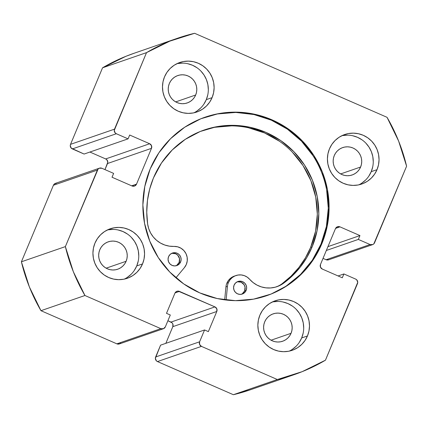 <?xml version="1.0" encoding="UTF-8"?>
<svg xmlns="http://www.w3.org/2000/svg" width="428" height="428" viewBox="0 0 428 428"><rect width="100%" height="100%" fill="white"/><g stroke="black" fill="none" stroke-linecap="round" stroke-linejoin="round"><path stroke-width="0.64" d="M266.409 295.791A94.417 92.956 70.9 0 0 320.973 244.153L321.781 243.874A94.417 92.956 -109.1 0 1 266.81 295.652A94.417 92.956 -109.1 0 1 168.145 270.309A94.417 92.956 -109.1 0 1 150.191 168.942L144.782 186.533L142.877 204.894L144.546 223.309L149.736 241.076L158.237 257.512L169.723 271.983L183.762 283.935L199.801 292.907L217.237 298.551L235.389 300.659L253.569 299.14L271.068 294.063L287.22 285.615L301.403 274.123L313.077 260.026L321.781 243.874L327.19 226.278L329.1 207.917L327.425 189.502L322.236 171.735L313.735 155.3L302.248 140.828L288.21 128.876L272.171 119.91L254.735 114.26L236.582 112.152L218.408 113.671L200.903 118.749L184.752 127.196L170.569 138.688L158.9 152.785L150.191 168.942A94.417 92.956 -109.1 0 1 205.162 117.16A94.417 92.956 -109.1 0 1 303.827 142.503A94.417 92.956 -109.1 0 1 321.781 243.874L320.973 244.153A94.417 92.956 70.9 0 0 303.163 142.941A94.417 92.956 70.9 0 0 204.755 117.299M289.264 351.126A26.178 25.771 70.9 0 0 301.676 337.943L307.459 335.948A26.178 25.771 -109.1 0 1 292.217 350.302A26.178 25.771 -109.1 0 1 264.862 343.277A26.178 25.771 -109.1 0 1 259.887 315.169L258.384 320.048L257.854 325.141L258.319 330.245L259.759 335.172L262.113 339.73L265.301 343.743L269.191 347.055L273.642 349.542L278.473 351.11L283.507 351.693L288.547 351.27L293.399 349.863L297.877 347.52L301.81 344.337L305.046 340.426L307.459 335.948L308.963 331.069L309.487 325.981L309.027 320.872L307.588 315.944L305.228 311.391L302.045 307.379L298.156 304.062L293.704 301.574L288.873 300.012L283.839 299.429L278.799 299.846L273.947 301.253L269.469 303.596L265.537 306.785L262.3 310.691L259.887 315.169A26.178 25.771 -109.1 0 1 275.124 300.814A26.178 25.771 -109.1 0 1 302.484 307.839A26.178 25.771 -109.1 0 1 307.459 335.948L301.676 337.943L303.174 333.07M124.334 279.104A26.178 25.771 70.9 0 0 136.746 265.922L142.529 263.921A26.178 25.771 -109.1 0 1 127.287 278.28A26.178 25.771 -109.1 0 1 99.933 271.256A26.178 25.771 -109.1 0 1 94.952 243.147L93.454 248.026L92.924 253.114L93.39 258.223L94.829 263.15L97.183 267.703L100.371 271.716L104.261 275.033L108.712 277.521L113.543 279.083L118.577 279.666L123.617 279.249L128.47 277.842L132.948 275.498L136.88 272.31L140.117 268.404L142.529 263.921L144.033 259.047L144.557 253.954L144.097 248.85L142.658 243.923L140.298 239.364L137.115 235.352L133.22 232.04L128.774 229.552L123.943 227.985L118.909 227.402L113.869 227.824L109.017 229.231L104.539 231.575L100.607 234.758L97.37 238.669L94.952 243.147A26.178 25.771 -109.1 0 1 110.194 228.793A26.178 25.771 -109.1 0 1 137.554 235.817A26.178 25.771 -109.1 0 1 142.529 263.921L136.746 265.922L138.244 261.043M358.825 184.848A26.178 25.771 70.9 0 0 371.231 171.665L377.02 169.665A26.178 25.771 -109.1 0 1 361.778 184.019A26.178 25.771 -109.1 0 1 334.418 176.994A26.178 25.771 -109.1 0 1 329.442 148.891L327.944 153.764L327.415 158.858L327.875 163.961L329.314 168.889L331.673 173.447L334.856 177.459L338.751 180.771L343.197 183.259L348.034 184.826L353.063 185.41L358.102 184.987L362.955 183.58L367.438 181.237L371.37 178.053L374.602 174.143L377.02 169.665L378.518 164.785L379.048 159.698L378.582 154.588L377.143 149.661L374.789 145.108L371.6 141.096L367.711 137.779L363.265 135.291L358.429 133.729L353.394 133.145L348.355 133.563L343.502 134.97L339.024 137.313L335.092 140.502L331.855 144.407L329.442 148.891A26.178 25.771 -109.1 0 1 344.684 134.531A26.178 25.771 -109.1 0 1 372.039 141.561A26.178 25.771 -109.1 0 1 377.02 169.665L371.231 171.665L372.735 166.786M193.895 112.821A26.178 25.771 70.9 0 0 206.301 99.638L212.09 97.643A26.178 25.771 -109.1 0 1 196.848 111.997A26.178 25.771 -109.1 0 1 169.488 104.972A26.178 25.771 -109.1 0 1 164.513 76.863L163.014 81.743L162.485 86.836L162.945 91.94L164.384 96.867L166.743 101.42L169.927 105.432L173.821 108.749L178.267 111.237L183.104 112.799L188.133 113.388L193.172 112.965L198.025 111.558L202.503 109.215L206.44 106.026L209.672 102.121L212.09 97.643L213.588 92.764L214.118 87.67L213.652 82.567L212.213 77.639L209.859 73.081L206.671 69.069L202.781 65.757L198.33 63.269L193.499 61.702L188.464 61.118L183.425 61.541L178.572 62.948L174.094 65.291L170.162 68.48L166.925 72.386L164.513 76.863A26.178 25.771 -109.1 0 1 179.755 62.509A26.178 25.771 -109.1 0 1 207.109 69.534A26.178 25.771 -109.1 0 1 212.09 97.643L206.301 99.638L207.805 94.759M195.676 95A14.488 14.263 -109.1 0 1 172.104 99.055A14.488 14.263 -109.1 0 1 177.786 75.558A14.488 14.263 -109.1 0 1 195.676 95L175.705 101.896L195.676 95L194.339 97.477L192.552 99.638L190.374 101.404L187.897 102.699L185.212 103.48L182.424 103.71L179.637 103.389L176.962 102.522L174.501 101.147L172.35 99.312L170.585 97.092L169.279 94.572L168.488 91.843L168.231 89.019L168.52 86.205L169.349 83.503L170.686 81.026L172.479 78.864L174.656 77.099L177.133 75.804L179.819 75.023L182.606 74.793L185.388 75.114L188.063 75.981L190.524 77.356L192.68 79.191L194.44 81.411L195.746 83.931L196.543 86.659L196.8 89.484L196.506 92.298L195.676 95M360.606 167.022A14.488 14.263 -109.1 0 1 337.034 171.077A14.488 14.263 -109.1 0 1 342.716 147.585A14.488 14.263 -109.1 0 1 360.606 167.022L340.635 173.923L360.606 167.022L359.269 169.504L357.482 171.665L355.304 173.426L352.827 174.726L350.141 175.501L347.354 175.737L344.567 175.41L341.892 174.544L339.431 173.169L337.28 171.334L335.515 169.114L334.209 166.594L333.417 163.871L333.161 161.04L333.449 158.226L334.284 155.524L335.616 153.047L337.408 150.886L339.586 149.121L342.063 147.826L344.749 147.045L347.536 146.815L350.323 147.136L352.993 148.002L355.454 149.383L357.61 151.212L359.37 153.433L360.676 155.958L361.473 158.681L361.73 161.506L361.435 164.325L360.606 167.022M126.121 261.283A14.488 14.263 -109.1 0 1 102.549 265.339A14.488 14.263 -109.1 0 1 108.225 241.841A14.488 14.263 -109.1 0 1 126.121 261.283L106.149 268.179L126.121 261.283L124.783 263.76L122.991 265.922L120.819 267.687L118.337 268.982L115.656 269.763L112.864 269.993L110.082 269.672L107.407 268.805L104.946 267.43L102.79 265.595L101.029 263.375L99.724 260.855L98.927 258.127L98.67 255.302L98.964 252.483L99.794 249.786L101.131 247.309L102.918 245.142L105.095 243.382L107.572 242.088L110.258 241.306L113.046 241.071L115.833 241.397L118.508 242.264L120.969 243.639L123.125 245.474L124.885 247.694L126.19 250.214L126.988 252.943L127.239 255.767L126.95 258.582L126.121 261.283M291.051 333.305A14.488 14.263 -109.1 0 1 267.479 337.36A14.488 14.263 -109.1 0 1 273.155 313.863A14.488 14.263 -109.1 0 1 291.051 333.305L271.079 340.207L291.051 333.305L289.713 335.782L287.921 337.949L285.749 339.709L283.266 341.004L280.586 341.785L277.793 342.02L275.011 341.694L272.336 340.827L269.875 339.452L267.719 337.617L265.959 335.397L264.654 332.877L263.857 330.149L263.6 327.324L263.894 324.51L264.723 321.808L266.061 319.331L267.848 317.169L270.025 315.404L272.502 314.109L275.188 313.328L277.981 313.098L280.763 313.419L283.438 314.286L285.899 315.661L288.055 317.496L289.815 319.716L291.12 322.236L291.917 324.964L292.174 327.789L291.88 330.609L291.051 333.305M120.626 343.144L119.508 343.882L116.871 343.839L40.965 310.691L29.393 286.963L21.4 261.797L53.414 185.271L97.386 170.082A3.488 3.435 -109.1 0 1 101.896 168.268L113.629 173.394L112.024 177.235L132.006 185.961A3.488 3.435 -109.1 0 0 136.516 184.147L131.68 185.816L136.516 184.147L151.496 148.334A3.488 3.435 -109.1 0 0 149.661 143.749L105.689 158.938A3.488 3.435 70.9 0 1 107.524 163.517L151.496 148.334L107.524 163.517L104.972 169.616L107.797 162.191L106.802 159.708L105.689 158.938L149.661 143.749L129.679 135.023L128.074 138.859L84.102 154.048L72.369 148.923L116.341 133.734L128.074 138.859L84.102 154.048L71.257 148.152L70.262 145.67L70.534 144.343L102.543 67.811L146.52 52.628A178.016 175.261 -109.1 0 1 177.866 38.14A178.016 175.261 -109.1 0 1 194.628 33.288L387.035 117.309L398.607 141.037L406.6 166.203L373.837 243.848L372.713 244.586L370.081 244.543L358.343 239.418L359.948 235.577L339.966 226.851L337.334 226.808L335.456 228.664L320.476 264.483L320.46 267.147L322.311 269.062L342.293 277.788L343.898 273.952L355.631 279.077L356.743 279.848L357.738 282.33L325.457 360.189L302.125 371.675L277.344 379.524L201.444 346.38L199.592 344.46L199.609 341.795L204.557 329.961L208.361 331.625L216.793 311.482L216.809 308.813L214.958 306.897L178.118 291.099L176.796 291.34L174.924 293.196L166.497 313.344L170.301 315.003L165.352 326.837L163.48 328.693L160.842 328.651L84.942 295.502L73.365 271.775L65.372 246.608L98.135 168.964L99.259 168.225L101.896 168.268L113.629 173.394L112.024 177.235L132.006 185.961L134.638 186.003L136.516 184.147L151.496 148.334L151.512 145.664L149.661 143.749L129.679 135.023L128.074 138.859L116.341 133.734L115.228 132.964L114.233 130.481L146.52 52.628L169.846 41.136L194.628 33.288L387.035 117.309A178.016 175.261 -109.1 0 1 406.6 166.203L374.586 242.73A3.488 3.435 -109.1 0 1 370.081 244.543L326.104 259.732L323.028 258.384L326.104 259.732A3.488 3.435 70.9 0 0 328.581 259.828L372.558 244.645M177.866 38.14L133.894 53.329A178.016 175.261 70.9 0 0 102.543 67.811L146.52 52.628L114.506 129.154L70.534 144.343L102.543 67.811L125.875 56.325L134.306 53.19M328.741 259.775L326.104 259.732L370.081 244.543L358.343 239.418L326.334 250.471L358.343 239.418L359.948 235.577L327.939 246.635L359.948 235.577L339.966 226.851L335.606 228.359L339.966 226.851A3.488 3.435 -109.1 0 0 337.489 226.749L337.489 226.749A3.488 3.435 -109.1 0 0 335.456 228.664L320.476 264.483A3.488 3.435 -109.1 0 0 322.311 269.062L342.293 277.788L343.898 273.952L338.093 275.958L343.898 273.952L355.631 279.077A3.488 3.435 -109.1 0 1 357.466 283.657L325.457 360.189A178.016 175.261 -109.1 0 1 294.106 374.671A178.016 175.261 -109.1 0 1 277.344 379.524L233.372 394.712L157.472 361.564L156.359 360.793L155.364 358.311L160.586 345.15L204.557 329.961L160.586 345.15L155.637 356.984A3.488 3.435 70.9 0 0 157.472 361.564L201.444 346.38L277.344 379.524L233.372 394.712L157.472 361.564L201.444 346.38A3.488 3.435 -109.1 0 1 199.609 341.795L155.637 356.984L199.609 341.795L204.557 329.961L208.361 331.625L216.793 311.482L172.816 326.666L172.837 324.001L172.093 322.856L167.904 320.738L170.986 322.086L214.958 306.897L170.986 322.086A3.488 3.435 70.9 0 1 172.816 326.666L216.793 311.482A3.488 3.435 -109.1 0 0 214.958 306.897L179.434 291.382L175.068 292.891L179.434 291.382A3.488 3.435 -109.1 0 0 174.924 293.196L166.497 313.344L170.301 315.003L165.352 326.837A3.488 3.435 -109.1 0 1 160.842 328.651L116.871 343.839L40.965 310.691L84.942 295.502L160.842 328.651L116.871 343.839A3.488 3.435 70.9 0 0 119.348 343.941L163.319 328.752M250.524 389.721L233.372 394.712A178.016 175.261 70.9 0 0 250.134 389.86L294.106 374.671M165.845 343.336L172.816 326.666L165.845 343.336M99.419 168.172L55.442 183.355A3.488 3.435 70.9 0 0 53.414 185.271L97.386 170.082L65.372 246.608L21.4 261.797L53.414 185.271L54.163 184.152L56.603 183.173M105.689 158.938L89.907 152.042L105.689 158.938M208.329 89.671L207.869 84.562L206.43 79.64L204.07 75.082L200.887 71.069M196.992 67.758L192.547 65.27L187.715 63.702M182.681 63.119L177.641 63.537M196.72 111.21L200.652 108.027M203.889 104.116L206.301 99.638A26.178 25.771 70.9 0 0 202.342 72.707A26.178 25.771 70.9 0 0 176.919 63.681M373.259 161.693L372.799 156.589L371.36 151.662L369 147.104L365.817 143.091M361.922 139.779L357.476 137.292L352.645 135.724M347.611 135.141L342.571 135.564M361.649 183.238L365.582 180.049M368.818 176.143L371.231 171.665A26.178 25.771 70.9 0 0 367.272 144.734A26.178 25.771 70.9 0 0 341.849 135.708M138.774 255.955L138.308 250.845L136.869 245.918L134.515 241.365L131.326 237.353M127.437 234.036L122.991 231.553L118.155 229.986M113.12 229.403L108.081 229.82M127.164 277.494L131.096 274.311M134.328 270.4L136.746 265.922A26.178 25.771 70.9 0 0 132.787 238.99A26.178 25.771 70.9 0 0 107.364 229.964M303.703 327.976L303.238 322.873L301.799 317.945L299.445 313.387L296.256 309.374M292.367 306.063L287.921 303.575L283.085 302.007M278.05 301.424L273.011 301.847M292.094 349.521L296.026 346.332M299.263 342.427L301.676 337.943A26.178 25.771 70.9 0 0 297.717 311.012A26.178 25.771 70.9 0 0 272.294 301.991M114.506 129.154L70.534 144.343A3.488 3.435 70.9 0 0 72.369 148.923L116.341 133.734A3.488 3.435 -109.1 0 1 114.506 129.154M286.412 285.893L300.595 274.401L312.263 260.31L320.973 244.153L326.382 226.556L328.287 208.201L326.612 189.781M312.927 155.578L301.435 141.106L287.402 129.16L271.357 120.188L253.927 114.538L235.775 112.436L217.595 113.95M21.4 261.797A178.016 175.261 70.9 0 0 40.965 310.691L84.942 295.502A178.016 175.261 -109.1 0 1 65.372 246.608L21.4 261.797M246.148 290.393A6.634 6.527 -109.1 0 1 235.357 292.265A6.634 6.527 -109.1 0 1 234.084 285.15L233.576 287.68L234.062 290.221L235.47 292.388L237.588 293.854L240.087 294.394L242.59 293.924L244.72 292.522L246.148 290.393L246.656 287.867L246.17 285.326L244.763 283.159L242.649 281.694L240.145 281.153L237.642 281.619L235.512 283.026L234.084 285.15A6.634 6.527 -109.1 0 1 244.88 283.277A6.634 6.527 -109.1 0 1 246.148 290.393L244.645 290.912L246.148 290.393M241.515 294.255A6.634 6.527 70.9 0 0 244.645 290.912L245.035 287.092L244.067 284.69L241.146 282.213L237.369 281.779M180.627 261.925A6.634 6.527 -109.1 0 1 169.836 263.798A6.634 6.527 -109.1 0 1 168.562 256.682L168.054 259.208L168.541 261.749L169.948 263.916L172.067 265.381L174.565 265.922L177.069 265.456L179.198 264.049L180.627 261.925L181.135 259.395L180.648 256.859L179.241 254.687L177.122 253.221L174.624 252.681L172.12 253.151L169.991 254.553L168.562 256.682A6.634 6.527 -109.1 0 1 179.353 254.81A6.634 6.527 -109.1 0 1 180.627 261.925L179.123 262.444L180.627 261.925M175.994 265.783A6.634 6.527 70.9 0 0 179.123 262.444L179.509 258.624L177.738 255.206L175.619 253.74L171.842 253.312M225.936 286.91L227.439 286.391A12.915 12.717 -109.1 0 1 228.37 282.667L226.867 283.192A12.915 12.717 70.9 0 0 225.936 286.91L224.679 299.857L225.936 286.91A12.915 12.717 -109.1 0 1 226.867 283.192L228.37 282.667A12.915 12.717 -109.1 0 1 249.604 279.259L253.034 282.517L256.993 285.091L261.337 286.888L265.927 287.857L270.608 287.958L275.22 287.193L279.612 285.583L283.625 283.186L282.122 283.705A87.242 85.889 70.9 0 0 310.621 247.416L312.124 246.897A87.242 85.889 -109.1 0 1 283.625 283.186A25.83 25.429 -109.1 0 1 277.007 286.653A25.83 25.429 -109.1 0 1 249.604 279.259L247.186 277.114L244.324 275.643L241.199 274.937L238.005 275.038L234.94 275.942L232.206 277.59L229.97 279.88L228.37 282.667A12.915 12.717 -109.1 0 0 227.439 286.391L225.936 286.91M276.253 286.899A25.83 25.429 70.9 0 0 282.122 283.705L283.625 283.186L292.527 275.685L300.333 267.029L306.908 257.378L312.124 246.897L317.095 230.633L318.823 213.663L317.244 196.65L312.424 180.242L304.538 165.069L293.902 151.721L280.912 140.7L266.072 132.439L249.957 127.25L233.18 125.334L216.386 126.768L200.224 131.492L185.313 139.325L172.227 149.971L161.468 163.014L153.454 177.957L149.688 189.064L147.441 200.598L146.756 212.352L147.644 224.106L148.741 228.723L150.645 233.067L153.31 236.994L156.627 240.365L160.495 243.077L164.78 245.025L169.338 246.154L174.014 246.416A25.83 25.429 -109.1 0 1 147.644 224.106A87.242 85.889 -109.1 0 1 153.454 177.957A87.242 85.889 -109.1 0 1 204.306 129.962A87.242 85.889 -109.1 0 1 295.416 153.32A87.242 85.889 -109.1 0 1 312.124 246.897L310.621 247.416A87.242 85.889 70.9 0 0 294.186 154.139A87.242 85.889 70.9 0 0 203.551 130.23M184.361 267.671L175.903 277.825L184.361 267.671A12.915 12.717 -109.1 0 0 174.014 246.416L177.668 246.822L181.06 248.261L183.922 250.615L186.009 253.692L187.148 257.233L187.239 260.952L186.287 264.525L184.361 267.671M235.903 275.562L234.394 276.087A12.915 12.717 70.9 0 0 226.867 283.192L228.466 280.399L230.703 278.109L234.485 276.055M226.118 300.039L227.439 286.391L226.118 300.039M282.122 283.705L291.019 276.204L298.83 267.548L305.399 257.897L310.621 247.416L315.586 231.152L317.319 214.182L315.741 197.169L310.921 180.76L303.035 165.588L292.394 152.24M279.409 141.219L264.568 132.958L248.454 127.769M231.676 125.853L214.883 127.287M242.221 293.849L244.645 290.912A6.634 6.527 70.9 0 0 237.214 281.811M176.7 265.381L179.123 262.444A6.634 6.527 70.9 0 0 171.692 253.339M205.162 117.16L204.857 117.267M266.81 295.652L266.002 295.93M204.306 129.962L204.017 130.064"/></g></svg>
